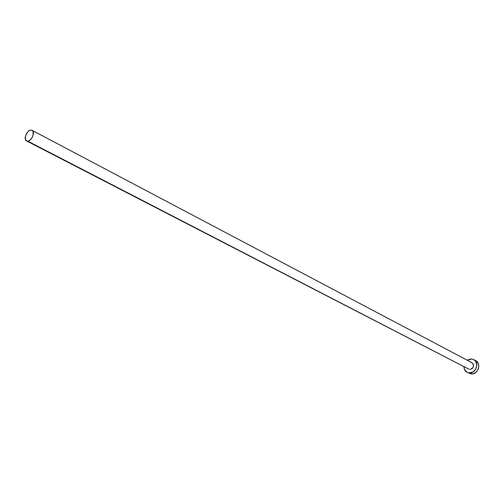 <?xml version="1.0" encoding="UTF-8"?>
<svg xmlns="http://www.w3.org/2000/svg" width="504" height="504" viewBox="0 0 504 504"><rect width="100%" height="100%" fill="white"/><g stroke="black" fill="none" stroke-linecap="round" stroke-linejoin="round"><path stroke-width="0.76" d="M472.128 362.804L473.533 364.814L473.376 366.836L472.21 368.556L469.797 369.401C473.747 368.109 474.497 365.891 472.053 362.767L32.092 130.328C35.475 131.758 31.771 141.057 27.764 141.151L468.733 369.098M26.561 140.937L468.739 369.104L27.764 141.151L26.548 140.931C23.146 139.513 26.813 130.246 30.826 130.101L32.086 130.328M467.139 372.299L471.19 373.892C477.886 374.8 481.755 363.466 475.719 360.669L473.766 359.629C479.808 362.42 475.921 373.792 469.211 372.884L471.19 373.892L467.139 372.299C465.079 371.139 464.02 369.249 463.964 366.635L464.48 369.375L466.88 372.16L469.211 372.884L472.935 371.99L475.808 369.041L476.841 365.035L475.688 361.343L473.88 359.686L471.542 358.987L473.76 359.623M467.296 360.253L471.542 358.987L469.035 359.339L467.296 360.253M468.632 369.041L468.134 368.676M470.963 362.452L471.568 362.565M469.104 373.3L472.443 373.861L474.907 373.004L476.979 371.221L478.346 368.789L478.8 366.074L478.264 363.497L476.828 361.456L474.718 360.259M30.826 130.101L29.251 130.675L27.689 131.991L25.496 135.992L25.528 139.784L27.052 141.114L28.539 140.975L30.146 140.018L31.626 138.386L33.125 135.248L33.081 131.443L32.174 130.372L30.826 130.101"/></g></svg>
